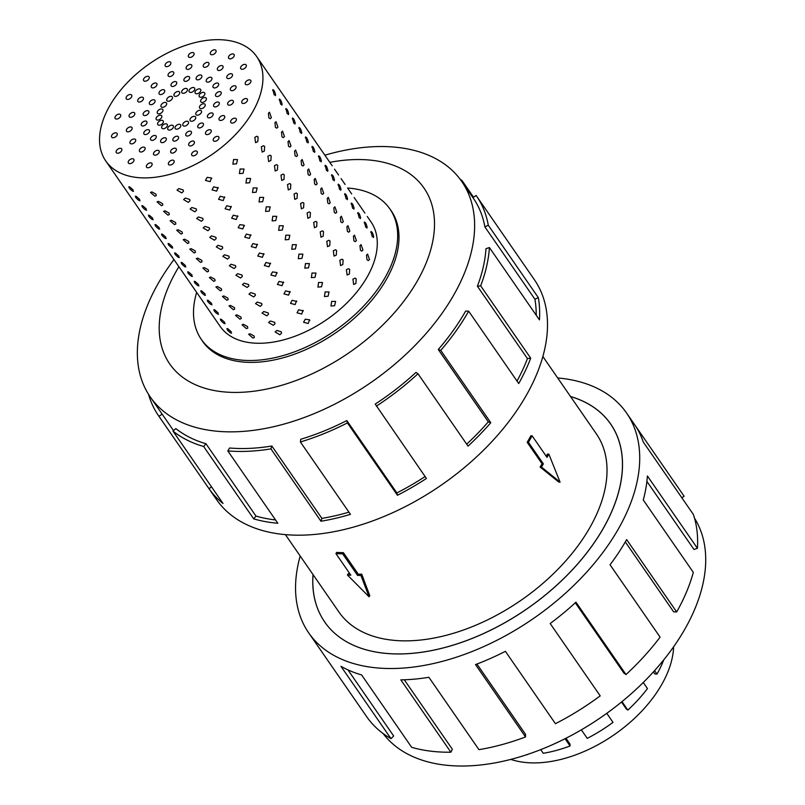 <?xml version="1.0" encoding="UTF-8"?>
<svg xmlns="http://www.w3.org/2000/svg" width="805" height="805" viewBox="0 0 805 805"><rect width="100%" height="100%" fill="white"/><g stroke="black" fill="none" stroke-linecap="round" stroke-linejoin="round"><path stroke-width="1.21" d="M570.493 396.483A173.92 104.419 145.3 0 1 610.683 424.024A173.92 104.419 145.3 0 1 603.669 527.708A173.92 104.419 145.3 0 1 459.504 643.104A173.92 104.419 145.3 0 1 324.596 621.873A173.86 104.388 -34.7 0 0 459.504 643.064A173.86 104.388 -34.7 0 0 603.619 527.698A173.86 104.388 -34.7 0 0 610.643 424.054A173.86 104.388 -34.7 0 0 570.534 396.543M560.069 482.135L558.851 482.094L540.105 467.041A156.532 93.974 -34.7 0 0 542.077 463.801L527.184 442.267A156.532 93.974 -34.7 0 0 529.066 439.027A156.532 93.974 -34.7 0 0 530.857 435.777L532.125 435.827L547.018 457.361L548.849 454.111L560.069 482.135L541.513 467.091L543.345 463.841L528.452 442.307L532.125 435.827M546.283 456.304A156.532 93.974 -34.7 0 0 547.44 454.06L548.849 454.111M285.383 534.601L338.895 611.981A156.532 93.974 -34.7 0 0 460.319 631.09A156.532 93.974 -34.7 0 0 590.065 527.225A156.532 93.974 -34.7 0 0 596.384 433.915L542.872 356.535M673.634 646.777A108.444 65.104 145.3 0 1 661.911 684.19A108.444 65.104 145.3 0 1 652.603 698.317A108.444 65.104 145.3 0 1 510.793 759.387M654.596 670.605L656.991 674.077A111.16 66.745 -34.7 0 0 663.753 659.859M694.484 518.138A189.376 113.696 145.3 0 1 685.196 628.544A189.376 113.696 145.3 0 1 530.435 753.44A189.376 113.696 145.3 0 1 383.069 733.496M557.684 377.958A193.24 116.021 145.3 0 1 626.582 413.035A193.24 116.021 145.3 0 1 618.783 528.231A193.24 116.021 145.3 0 1 458.598 656.457A193.24 116.021 145.3 0 1 308.697 632.861A193.24 116.021 145.3 0 1 300.195 556.014M308.697 632.861L316.556 644.221A193.24 116.021 -34.7 0 0 316.918 644.745L366.959 717.104A193.24 116.021 -34.7 0 0 390.989 738.658L340.948 666.298A193.24 116.021 -34.7 0 0 361.626 674.952L411.667 747.312A193.24 116.021 -34.7 0 0 450.87 752.212L400.83 679.853A193.24 116.021 -34.7 0 0 428.894 677.297L478.935 749.656A193.24 116.021 -34.7 0 0 525.544 736.947L475.503 664.588A193.24 116.021 -34.7 0 0 505.389 651.336L555.43 723.695A193.24 116.021 -34.7 0 0 600.208 695.872L550.167 623.513A193.24 116.021 -34.7 0 0 575.957 602.18L625.998 674.55A193.24 116.021 -34.7 0 0 660.09 637.137L610.049 564.778A193.24 116.021 -34.7 0 0 626.642 539.592L676.673 611.951L673.654 611.85L625.304 541.926M625.998 674.55L623.996 673.191L575.303 602.784M525.544 736.947L525.544 734.341L476.932 664.044M450.87 752.212L452.37 749.304L404.281 679.772M390.989 738.658L393.685 736.012L347.951 669.891M196.651 292.406A114.642 68.828 -34.7 0 0 201.3 339.358A114.642 68.828 -34.7 0 0 290.223 353.355A114.642 68.828 -34.7 0 0 385.253 277.292A114.642 68.828 -34.7 0 0 389.882 208.948A114.642 68.828 -34.7 0 0 347.589 188.028M366.496 255.165L367.563 254.068L369.485 259.472L368.368 260.579L367.01 259.774L366.496 255.165M359.956 245.706L361.022 244.609L362.944 250.013L361.827 251.12L360.469 250.315L359.956 245.706M353.415 236.247L354.482 235.151L356.404 240.564L355.287 241.661L353.928 240.856L353.415 236.247M346.885 226.789L347.941 225.702L349.863 231.105L348.746 232.202L347.388 231.397L346.885 226.789M340.344 217.34L341.411 216.243L343.322 221.647L342.206 222.744L340.847 221.939L340.344 217.34M333.803 207.881L334.87 206.784L336.782 212.188L335.665 213.285L334.317 212.48L333.803 207.881M327.263 198.422L328.329 197.326L330.241 202.729L329.124 203.836L327.776 203.031L327.263 198.422M320.722 188.964L321.789 187.867L323.701 193.281L322.584 194.377L321.235 193.572L320.722 188.964M314.181 179.505L315.248 178.418L317.16 183.822L316.043 184.919L314.695 184.114L314.181 179.505M307.641 170.046L308.707 168.959L310.619 174.363L309.502 175.46L308.154 174.655L307.641 170.046M301.1 160.597L302.167 159.501L304.079 164.904L302.962 166.001L301.613 165.196L301.1 160.597M294.56 151.139L295.626 150.042L297.538 155.446L296.431 156.552L295.073 155.747L294.56 151.139M288.019 141.68L289.086 140.583L291.007 145.987L289.891 147.094L288.532 146.289L288.019 141.68M281.478 132.221L282.545 131.124L284.467 136.538L283.35 137.635L281.992 136.83L281.478 132.221M274.938 122.763L276.004 121.676L277.926 127.079L276.809 128.176L275.451 127.371L274.938 122.763M268.397 113.314L269.464 112.217L271.386 117.621L270.269 118.717L268.91 117.912L268.397 113.314M370.723 232.323C371.568 230.975 372.564 232.404 373.711 236.63L372.242 236.68L370.994 231.438M364.192 222.864C365.027 221.516 366.023 222.955 367.171 227.181L365.701 227.221L364.454 221.989M357.651 213.406C358.487 212.057 359.483 213.496 360.63 217.722L359.161 217.763L357.913 212.53M351.111 203.957C351.956 202.598 352.942 204.037 354.089 208.264L352.62 208.314L351.372 203.071M344.57 194.498C345.415 193.14 346.402 194.579 347.549 198.805L346.08 198.855L344.832 193.613M338.03 185.039C338.875 183.681 339.861 185.12 341.008 189.346L339.539 189.396L338.291 184.154M331.489 175.581C332.334 174.232 333.33 175.661 334.467 179.897L332.998 179.938L331.751 174.705M324.948 166.122C325.794 164.773 326.79 166.212 327.927 170.439L326.458 170.479L325.21 165.246M318.408 156.673C319.253 155.315 320.249 156.754 321.386 160.98L319.917 161.03L318.669 155.788M311.867 147.214C312.712 145.856 313.709 147.295 314.846 151.521L313.376 151.571L312.129 146.329M305.326 137.756C306.172 136.397 307.168 137.836 308.315 142.062L306.836 142.113L305.588 136.87M298.786 128.297C299.631 126.949 300.627 128.377 301.774 132.614L300.305 132.654L299.058 127.411M292.245 118.838C293.09 117.49 294.087 118.929 295.234 123.155L293.765 123.195L292.517 117.963M285.715 109.389C286.55 108.031 287.546 109.47 288.693 113.696L287.224 113.747L285.976 108.504M279.174 99.931C280.009 98.572 281.005 100.011 282.152 104.237L280.683 104.288L279.436 99.045M272.633 90.472C273.469 89.114 274.465 90.552 275.612 94.779L274.143 94.829L272.895 89.586M364.906 213.084L358.205 203.383M358.366 203.625L360.71 206.996M332.203 165.8L256.704 56.602A91.76 55.092 -34.7 0 0 185.522 45.402A91.76 55.092 -34.7 0 0 109.47 106.28A91.76 55.092 -34.7 0 0 105.767 160.98A91.76 55.092 -34.7 0 0 176.939 172.19A91.76 55.092 -34.7 0 0 253.001 111.301A91.76 55.092 -34.7 0 0 256.704 56.602M325.673 156.341L328.007 159.712M319.132 146.892L321.467 150.253M312.592 137.434L314.926 140.805M306.051 127.975L308.385 131.346M299.51 118.516L301.845 121.887M292.97 109.057L295.304 112.428M286.429 99.599L288.764 102.97M279.888 90.15L282.233 93.521M273.348 80.691L275.692 84.062M266.807 71.232L269.152 74.603M230.753 333.039C227.312 330.362 226.316 328.923 227.775 328.732L231.236 331.771L230.753 333.039L231.649 333.129M226.909 328.601L227.775 328.732M224.213 323.58C220.771 320.903 219.775 319.464 221.234 319.273L224.696 322.312L224.213 323.58L225.108 323.68M220.369 319.152L221.234 319.273M217.672 314.131C214.231 311.444 213.234 310.016 214.694 309.814L218.155 312.853L217.672 314.131L218.568 314.222M213.828 309.694L214.694 309.814M211.131 304.672C207.69 301.996 206.704 300.557 208.153 300.356L211.614 303.404L211.131 304.672L212.027 304.763M207.288 300.235L208.153 300.356M204.591 295.214C201.149 292.537 200.163 291.098 201.612 290.907L205.074 293.946L204.591 295.214L205.486 295.304M200.757 290.776L201.612 290.907M198.05 285.755C194.609 283.078 193.623 281.639 195.072 281.448L198.533 284.487L198.05 285.755L198.946 285.845M194.216 281.317L195.072 281.448M191.52 276.296C188.068 273.62 187.082 272.181 188.531 271.989L191.993 275.028L191.52 276.296L192.405 276.397M187.676 271.859L188.531 271.989M184.979 266.837C181.538 264.161 180.541 262.732 181.99 262.531L185.452 265.57L184.979 266.837L185.864 266.938M181.135 262.41L181.99 262.531M178.438 257.389C174.997 254.712 174.001 253.273 175.45 253.072L178.911 256.121L178.438 257.389L179.324 257.479M174.594 252.951L175.45 253.072M171.898 247.93C168.456 245.253 167.46 243.814 168.919 243.613L172.371 246.662L171.898 247.93L172.783 248.02M168.054 243.492L168.919 243.613M165.357 238.471C161.916 235.795 160.919 234.356 162.379 234.164L165.84 237.203L165.357 238.471L166.253 238.562M161.513 234.034L162.379 234.164M158.816 229.012C155.375 226.336 154.379 224.897 155.838 224.706L159.299 227.745L158.816 229.012L159.712 229.113M154.973 224.575L155.838 224.706M152.276 219.554C148.834 216.877 147.838 215.438 149.297 215.247L152.759 218.286L152.276 219.554L153.171 219.654M148.432 215.126L149.297 215.247M145.735 210.105C142.294 207.418 141.298 205.989 142.757 205.788L146.218 208.837L145.735 210.105L146.631 210.196M141.891 205.667L142.757 205.788M139.195 200.646C135.753 197.97 134.757 196.531 136.216 196.329L139.678 199.378L139.195 200.646L140.09 200.737M135.351 196.209L136.216 196.329M132.654 191.188C129.213 188.511 128.216 187.072 129.675 186.881L133.137 189.92L132.654 191.188L133.55 191.278M128.81 186.75L129.675 186.881M252.941 338.06L248.614 334.276L249.963 333.753L254.038 335.957L254.32 337.496L252.941 338.06M246.4 328.611L242.074 324.818L243.422 324.294L247.497 326.498L247.779 328.048L246.4 328.611M239.86 319.152L235.533 315.359L236.881 314.836L240.957 317.039L241.238 318.589L239.86 319.152M233.319 309.694L228.992 305.9L230.341 305.387L234.416 307.58L234.698 309.13L233.319 309.694M226.779 300.235L222.452 296.451L223.8 295.928L227.885 298.122L228.157 299.671L226.779 300.235M220.248 290.776L215.911 286.993L217.259 286.469L221.345 288.673L221.617 290.213L220.248 290.776M213.707 281.327L209.37 277.534L210.719 277.011L214.804 279.214L215.076 280.764L213.707 281.327M207.167 271.869L202.83 268.075L204.178 267.552L208.264 269.755L208.535 271.305L207.167 271.869M200.626 262.41L196.289 258.616L197.648 258.103L201.723 260.297L201.995 261.846L200.626 262.41M194.086 252.951L189.749 249.158L191.107 248.644L195.182 250.838L195.454 252.388L194.086 252.951M187.545 243.492L183.218 239.709L184.566 239.186L188.642 241.389L188.913 242.929L187.545 243.492M181.004 234.034L176.677 230.25L178.026 229.727L182.101 231.931L182.383 233.48L181.004 234.034M174.464 224.585L170.137 220.791L171.485 220.268L175.56 222.472L175.842 224.021L174.464 224.585M167.923 215.126L163.596 211.333L164.945 210.809L169.02 213.013L169.302 214.563L167.923 215.126M161.382 205.667L157.056 201.874L158.404 201.361L162.479 203.554L162.761 205.104L161.382 205.667M154.842 196.209L150.515 192.425L151.863 191.902L155.939 194.106L156.22 195.645L154.842 196.209M279.848 334.759L275.139 331.972L276.86 330.442L281.247 331.801L281.579 333.169L279.848 334.759M273.308 325.3L268.598 322.523L270.319 320.994L274.706 322.342L275.038 323.711L273.308 325.3M266.767 315.842L262.058 313.065L263.788 311.535L268.166 312.883L268.498 314.252L266.767 315.842M260.226 306.383L255.517 303.606L257.248 302.076L261.625 303.425L261.957 304.803L260.226 306.383M253.686 296.934L248.976 294.147L250.707 292.618L255.084 293.976L255.416 295.344L253.686 296.934M247.145 287.476L242.436 284.688L244.167 283.159L248.544 284.517L248.886 285.886L247.145 287.476M240.604 278.017L235.895 275.24L237.626 273.7L242.013 275.058L242.345 276.427L240.604 278.017M234.064 268.558L229.355 265.781L231.085 264.251L235.473 265.6L235.805 266.968L234.064 268.558M227.523 259.099L222.824 256.322L224.545 254.793L228.932 256.141L229.264 257.519L227.523 259.099M220.983 249.641L216.283 246.863L218.004 245.334L222.391 246.692L222.723 248.061L220.983 249.641M214.442 240.192L209.743 237.405L211.463 235.875L215.851 237.234L216.183 238.602L214.442 240.192M207.911 230.733L203.202 227.956L204.923 226.416L209.31 227.775L209.642 229.143L207.911 230.733M201.371 221.274L196.662 218.497L198.382 216.968L202.769 218.316L203.102 219.685L201.371 221.274M194.83 211.816L190.121 209.038L191.842 207.509L196.229 208.857L196.561 210.226L194.83 211.816M188.29 202.357L183.58 199.58L185.301 198.05L189.688 199.409L190.02 200.777L188.29 202.357M181.749 192.908L177.04 190.121L178.77 188.591L183.148 189.95L183.48 191.318L181.749 192.908M309.573 319.806L308.214 323.519L303.576 322.262L305.236 319.203L309.573 319.806L309.855 320.4M303.032 310.358L301.674 314.061L297.035 312.803L298.695 309.754L303.314 310.941M296.492 300.899L295.133 304.602L290.494 303.354L292.155 300.295L296.773 301.483M289.951 291.44L288.593 295.143L283.954 293.895L285.614 290.836L290.233 292.024M283.41 281.981L282.052 285.695L277.413 284.437L279.073 281.378L283.692 282.565M276.88 272.523L275.511 276.236L270.872 274.978L272.533 271.919L276.88 272.523L277.151 273.116M270.339 263.074L268.981 266.777L264.332 265.519L265.992 262.47L270.621 263.658M263.799 253.615L262.44 257.318L257.791 256.06L259.452 253.012L264.08 254.199M257.258 244.156L255.899 247.86L251.251 246.612L252.911 243.553L257.54 244.74M250.717 234.698L249.359 238.411L244.72 237.153L246.37 234.094L250.999 235.281M244.177 225.239L242.818 228.952L238.179 227.694L239.84 224.635L244.177 225.239L244.458 225.833M237.636 215.79L236.278 219.493L231.639 218.236L233.299 215.187L237.918 216.374M231.095 206.332L229.737 210.035L225.098 208.777L226.758 205.728L231.377 206.915M224.555 196.873L223.196 200.576L218.558 199.328L220.218 196.269L224.837 197.456M218.014 187.414L216.656 191.127L212.017 189.869L213.677 186.81L218.296 187.998M211.474 177.955L210.115 181.668L205.476 180.411L207.137 177.352L211.474 177.955L211.755 178.549M334.628 305.699L330.976 306.011L331.65 301.392L335.605 301.432L334.628 305.699M328.088 296.25L324.435 296.552L325.109 291.933L329.064 291.974L328.088 296.25M321.547 286.791L317.895 287.093L318.569 282.475L322.523 282.515L321.547 286.791M315.017 277.333L311.354 277.634L312.028 273.026L315.983 273.066L315.017 277.333M308.476 267.874L304.813 268.176L305.487 263.567L309.442 263.607L308.476 267.874M301.935 258.415L298.283 258.727L298.947 254.108L302.901 254.149L301.935 258.415M295.395 248.966L291.742 249.268L292.416 244.65L296.361 244.69L295.395 248.966M288.854 239.508L285.201 239.81L285.876 235.191L289.83 235.231L288.854 239.508M282.314 230.049L278.661 230.351L279.335 225.742L283.29 225.782L282.314 230.049M275.773 220.59L272.12 220.892L272.794 216.283L276.749 216.324L275.773 220.59M269.232 211.131L265.58 211.443L266.254 206.825L270.208 206.865L269.232 211.131M262.692 201.683L259.039 201.985L259.713 197.366L263.668 197.406L262.692 201.683M256.151 192.224L252.498 192.526L253.173 187.907L257.127 187.947L256.151 192.224M249.61 182.765L245.958 183.067L246.632 178.448L250.586 178.499L249.61 182.765M243.07 173.306L239.417 173.608L240.091 169L244.046 169.04L243.07 173.306M236.539 163.848L232.876 164.16L233.551 159.541L237.505 159.581L236.539 163.848M355.911 283.461L353.667 284.497L352.932 279.154L355.116 278.107L356.192 278.882L355.911 283.461M349.37 274.002L347.126 275.038L346.392 269.695L348.575 268.649L349.662 269.423L349.37 274.002M342.829 264.543L340.585 265.58L339.851 260.236L342.034 259.19L343.121 259.965L342.829 264.543M336.289 255.094L334.045 256.121L333.31 250.778L335.494 249.731L336.581 250.516L336.289 255.094M329.748 245.636L327.504 246.662L326.77 241.319L328.953 240.272L330.04 241.057L329.748 245.636M323.208 236.177L320.964 237.213L320.229 231.87L322.413 230.824L323.499 231.599L323.208 236.177M316.667 226.718L314.423 227.755L313.688 222.411L315.872 221.365L316.959 222.14L316.667 226.718M310.126 217.259L307.892 218.296L307.148 212.953L309.331 211.906L310.418 212.681L310.126 217.259M303.586 207.811L301.352 208.837L300.607 203.494L302.791 202.447L303.877 203.232L303.586 207.811M297.055 198.352L294.811 199.378L294.067 194.035L296.25 192.989L297.337 193.774L297.055 198.352M290.514 188.893L288.271 189.93L287.526 184.576L289.72 183.53L290.796 184.315L290.514 188.893M283.974 179.435L281.73 180.471L280.985 175.128L283.179 174.081L284.256 174.856L283.974 179.435M277.433 169.976L275.189 171.012L274.455 165.669L276.638 164.623L277.715 165.397L277.433 169.976M270.893 160.517L268.649 161.553L267.914 156.21L270.098 155.164L271.184 155.939L270.893 160.517M264.352 151.068L262.108 152.095L261.373 146.752L263.557 145.705L264.644 146.49L264.352 151.068M275.612 94.779L275.31 95.684M288.693 113.696L288.391 114.592M301.774 132.614L301.462 133.509M314.846 151.521L314.544 152.427M327.927 170.439L327.625 171.334M341.008 189.346L340.706 190.252M354.089 208.264L353.787 209.159M367.171 227.181L366.869 228.077M216.153 320.591L220.117 326.347A91.76 55.092 -34.7 0 0 291.299 337.547A91.76 55.092 -34.7 0 0 367.352 276.668A91.76 55.092 -34.7 0 0 371.055 221.969L367.241 216.454M373.711 236.63L373.409 237.535M360.63 217.722L360.328 218.618M347.549 198.805L347.247 199.71M334.467 179.897L334.166 180.793M321.386 160.98L321.084 161.875M308.315 142.062L308.003 142.968M295.234 123.155L294.922 124.051M282.152 104.237L281.851 105.133M257.811 141.61L255.567 142.646L254.833 137.293L257.016 136.246L258.103 137.031L257.811 141.61M146.701 165.216A3.28 1.972 145.3 0 1 149.418 163.043A3.28 1.972 145.3 0 1 151.954 163.445A3.28 1.972 145.3 0 1 151.823 165.397A3.28 1.972 145.3 0 1 149.106 167.571A3.28 1.972 145.3 0 1 146.57 167.168A3.28 1.972 145.3 0 1 146.701 165.216M168.386 163.355A3.28 1.972 145.3 0 1 170.912 160.537A3.28 1.972 145.3 0 1 173.971 160.738A3.28 1.972 145.3 0 1 174.162 161.835A3.28 1.972 145.3 0 1 171.626 164.653A3.28 1.972 145.3 0 1 168.577 164.462A3.28 1.972 145.3 0 1 168.386 163.355M191.62 154.922A3.28 1.972 145.3 0 1 193.633 151.612A3.28 1.972 145.3 0 1 197.175 151.541A3.28 1.972 145.3 0 1 197.346 151.883A3.28 1.972 145.3 0 1 195.333 155.194A3.28 1.972 145.3 0 1 191.791 155.264A3.28 1.972 145.3 0 1 191.62 154.922M213.607 140.915A3.28 1.972 145.3 0 1 213.406 140.694A3.28 1.972 145.3 0 1 214.774 137.353A3.28 1.972 145.3 0 1 218.588 136.739A3.28 1.972 145.3 0 1 218.789 136.961A3.28 1.972 145.3 0 1 217.42 140.291A3.28 1.972 145.3 0 1 213.607 140.915M231.689 123.044A3.28 1.972 145.3 0 1 230.814 122.491A3.28 1.972 145.3 0 1 231.749 119.522A3.28 1.972 145.3 0 1 235.322 118.214A3.28 1.972 145.3 0 1 236.197 118.768A3.28 1.972 145.3 0 1 235.261 121.726A3.28 1.972 145.3 0 1 231.689 123.044M243.684 103.453A3.28 1.972 145.3 0 1 241.913 102.869A3.28 1.972 145.3 0 1 242.476 100.303A3.28 1.972 145.3 0 1 245.535 98.562A3.28 1.972 145.3 0 1 247.306 99.136A3.28 1.972 145.3 0 1 246.743 101.702A3.28 1.972 145.3 0 1 243.684 103.453M248.141 84.495A3.28 1.972 145.3 0 1 245.374 84.183A3.28 1.972 145.3 0 1 248 80.138A3.28 1.972 145.3 0 1 250.768 80.45A3.28 1.972 145.3 0 1 248.141 84.495M244.539 68.475A3.28 1.972 145.3 0 1 240.776 68.687A3.28 1.972 145.3 0 1 242.406 65.165A3.28 1.972 145.3 0 1 246.159 64.964A3.28 1.972 145.3 0 1 244.539 68.475M233.289 57.326A3.28 1.972 145.3 0 1 228.66 58.262A3.28 1.972 145.3 0 1 229.425 55.465A3.28 1.972 145.3 0 1 234.054 54.529A3.28 1.972 145.3 0 1 233.289 57.326M215.77 52.375A3.28 1.972 145.3 0 1 213.053 54.549A3.28 1.972 145.3 0 1 210.507 54.146A3.28 1.972 145.3 0 1 210.638 52.194A3.28 1.972 145.3 0 1 213.355 50.021A3.28 1.972 145.3 0 1 215.901 50.423A3.28 1.972 145.3 0 1 215.77 52.375M194.086 54.227A3.28 1.972 145.3 0 1 191.55 57.044A3.28 1.972 145.3 0 1 188.501 56.853A3.28 1.972 145.3 0 1 188.31 55.746A3.28 1.972 145.3 0 1 190.835 52.929A3.28 1.972 145.3 0 1 193.894 53.12A3.28 1.972 145.3 0 1 194.086 54.227M170.841 62.669A3.28 1.972 145.3 0 1 168.839 65.98A3.28 1.972 145.3 0 1 165.287 66.05A3.28 1.972 145.3 0 1 165.126 65.698A3.28 1.972 145.3 0 1 167.128 62.398A3.28 1.972 145.3 0 1 170.68 62.317A3.28 1.972 145.3 0 1 170.841 62.669M148.855 76.666A3.28 1.972 145.3 0 1 149.066 76.898A3.28 1.972 145.3 0 1 147.697 80.228A3.28 1.972 145.3 0 1 143.884 80.852A3.28 1.972 145.3 0 1 143.672 80.621A3.28 1.972 145.3 0 1 145.041 77.29A3.28 1.972 145.3 0 1 148.855 76.666M130.782 94.547A3.28 1.972 145.3 0 1 131.658 95.091A3.28 1.972 145.3 0 1 130.712 98.059A3.28 1.972 145.3 0 1 127.14 99.367A3.28 1.972 145.3 0 1 126.264 98.824A3.28 1.972 145.3 0 1 127.2 95.855A3.28 1.972 145.3 0 1 130.782 94.547M118.788 114.139A3.28 1.972 145.3 0 1 120.549 114.723A3.28 1.972 145.3 0 1 119.995 117.289A3.28 1.972 145.3 0 1 116.926 119.029A3.28 1.972 145.3 0 1 115.165 118.446A3.28 1.972 145.3 0 1 115.719 115.88A3.28 1.972 145.3 0 1 118.788 114.139M114.32 133.087A3.28 1.972 145.3 0 1 117.087 133.409A3.28 1.972 145.3 0 1 114.471 137.454A3.28 1.972 145.3 0 1 111.704 137.132A3.28 1.972 145.3 0 1 114.32 133.087M117.933 149.106A3.28 1.972 145.3 0 1 121.696 148.895A3.28 1.972 145.3 0 1 120.066 152.417A3.28 1.972 145.3 0 1 116.302 152.628A3.28 1.972 145.3 0 1 117.933 149.106M129.172 160.265A3.28 1.972 145.3 0 1 133.801 159.33A3.28 1.972 145.3 0 1 133.036 162.117A3.28 1.972 145.3 0 1 128.408 163.053A3.28 1.972 145.3 0 1 129.172 160.265M153.805 152.658A3.28 1.972 145.3 0 1 156.522 150.485A3.28 1.972 145.3 0 1 159.058 150.887A3.28 1.972 145.3 0 1 158.927 152.839A3.28 1.972 145.3 0 1 156.21 155.013A3.28 1.972 145.3 0 1 153.675 154.61A3.28 1.972 145.3 0 1 153.805 152.658M170.6 151.4A3.28 1.972 145.3 0 1 173.125 148.583A3.28 1.972 145.3 0 1 176.184 148.774A3.28 1.972 145.3 0 1 176.376 149.881A3.28 1.972 145.3 0 1 173.84 152.698A3.28 1.972 145.3 0 1 170.791 152.507A3.28 1.972 145.3 0 1 170.6 151.4M188.682 145.011A3.28 1.972 145.3 0 1 190.684 141.7A3.28 1.972 145.3 0 1 194.236 141.63A3.28 1.972 145.3 0 1 194.397 141.972A3.28 1.972 145.3 0 1 192.395 145.282A3.28 1.972 145.3 0 1 188.843 145.353A3.28 1.972 145.3 0 1 188.682 145.011M205.859 134.244A3.28 1.972 145.3 0 1 205.657 134.012A3.28 1.972 145.3 0 1 207.026 130.682A3.28 1.972 145.3 0 1 210.84 130.058A3.28 1.972 145.3 0 1 211.041 130.289A3.28 1.972 145.3 0 1 209.672 133.62A3.28 1.972 145.3 0 1 205.859 134.244M220.067 120.408A3.28 1.972 145.3 0 1 219.191 119.865A3.28 1.972 145.3 0 1 220.137 116.896A3.28 1.972 145.3 0 1 223.71 115.588A3.28 1.972 145.3 0 1 224.585 116.131A3.28 1.972 145.3 0 1 223.649 119.1A3.28 1.972 145.3 0 1 220.067 120.408M229.596 105.183A3.28 1.972 145.3 0 1 227.835 104.6A3.28 1.972 145.3 0 1 228.389 102.034A3.28 1.972 145.3 0 1 231.458 100.293A3.28 1.972 145.3 0 1 233.219 100.867A3.28 1.972 145.3 0 1 232.665 103.432A3.28 1.972 145.3 0 1 229.596 105.183M233.289 90.381A3.28 1.972 145.3 0 1 230.522 90.059A3.28 1.972 145.3 0 1 233.148 86.014A3.28 1.972 145.3 0 1 235.915 86.336A3.28 1.972 145.3 0 1 233.289 90.381M230.703 77.803A3.28 1.972 145.3 0 1 226.94 78.015A3.28 1.972 145.3 0 1 228.57 74.493A3.28 1.972 145.3 0 1 232.333 74.291A3.28 1.972 145.3 0 1 230.703 77.803M222.15 68.968A3.28 1.972 145.3 0 1 217.521 69.904A3.28 1.972 145.3 0 1 218.286 67.107A3.28 1.972 145.3 0 1 222.915 66.171A3.28 1.972 145.3 0 1 222.15 68.968M208.666 64.933A3.28 1.972 145.3 0 1 205.949 67.107A3.28 1.972 145.3 0 1 203.403 66.704A3.28 1.972 145.3 0 1 203.534 64.752A3.28 1.972 145.3 0 1 206.251 62.579A3.28 1.972 145.3 0 1 208.797 62.981A3.28 1.972 145.3 0 1 208.666 64.933M191.872 66.181A3.28 1.972 145.3 0 1 189.336 69.009A3.28 1.972 145.3 0 1 186.287 68.807A3.28 1.972 145.3 0 1 186.096 67.701A3.28 1.972 145.3 0 1 188.622 64.883A3.28 1.972 145.3 0 1 191.681 65.084A3.28 1.972 145.3 0 1 191.872 66.181M173.789 72.581A3.28 1.972 145.3 0 1 171.777 75.891A3.28 1.972 145.3 0 1 168.235 75.962A3.28 1.972 145.3 0 1 168.064 75.61A3.28 1.972 145.3 0 1 170.076 72.309A3.28 1.972 145.3 0 1 173.618 72.229A3.28 1.972 145.3 0 1 173.789 72.581M156.603 83.338A3.28 1.972 145.3 0 1 156.814 83.569A3.28 1.972 145.3 0 1 155.446 86.9A3.28 1.972 145.3 0 1 151.622 87.524A3.28 1.972 145.3 0 1 151.421 87.302A3.28 1.972 145.3 0 1 152.789 83.962A3.28 1.972 145.3 0 1 156.603 83.338M142.394 97.174A3.28 1.972 145.3 0 1 143.27 97.727A3.28 1.972 145.3 0 1 142.334 100.695A3.28 1.972 145.3 0 1 138.762 102.004A3.28 1.972 145.3 0 1 137.876 101.45A3.28 1.972 145.3 0 1 138.822 98.482A3.28 1.972 145.3 0 1 142.394 97.174M132.865 112.408A3.28 1.972 145.3 0 1 134.636 112.992A3.28 1.972 145.3 0 1 134.073 115.558A3.28 1.972 145.3 0 1 131.014 117.299A3.28 1.972 145.3 0 1 129.243 116.715A3.28 1.972 145.3 0 1 129.806 114.149A3.28 1.972 145.3 0 1 132.865 112.408M129.172 127.21A3.28 1.972 145.3 0 1 131.95 127.522A3.28 1.972 145.3 0 1 129.323 131.567A3.28 1.972 145.3 0 1 126.556 131.255A3.28 1.972 145.3 0 1 129.172 127.21M131.758 139.778A3.28 1.972 145.3 0 1 135.522 139.577A3.28 1.972 145.3 0 1 133.892 143.089A3.28 1.972 145.3 0 1 130.138 143.3A3.28 1.972 145.3 0 1 131.758 139.778M140.312 148.623A3.28 1.972 145.3 0 1 144.94 147.687A3.28 1.972 145.3 0 1 144.176 150.475A3.28 1.972 145.3 0 1 139.547 151.41A3.28 1.972 145.3 0 1 140.312 148.623M160.909 140.1A3.28 1.972 145.3 0 1 163.626 137.927A3.28 1.972 145.3 0 1 166.162 138.329A3.28 1.972 145.3 0 1 166.031 140.281A3.28 1.972 145.3 0 1 163.314 142.455A3.28 1.972 145.3 0 1 160.779 142.052A3.28 1.972 145.3 0 1 160.909 140.1M172.813 139.446A3.28 1.972 145.3 0 1 175.339 136.629A3.28 1.972 145.3 0 1 178.398 136.82A3.28 1.972 145.3 0 1 178.589 137.927A3.28 1.972 145.3 0 1 176.054 140.744A3.28 1.972 145.3 0 1 173.005 140.553A3.28 1.972 145.3 0 1 172.813 139.446M185.734 135.089A3.28 1.972 145.3 0 1 187.746 131.789A3.28 1.972 145.3 0 1 191.288 131.708A3.28 1.972 145.3 0 1 191.459 132.06A3.28 1.972 145.3 0 1 189.447 135.371A3.28 1.972 145.3 0 1 185.895 135.441A3.28 1.972 145.3 0 1 185.734 135.089M198.111 127.572A3.28 1.972 145.3 0 1 197.909 127.341A3.28 1.972 145.3 0 1 199.278 124.01A3.28 1.972 145.3 0 1 203.091 123.386A3.28 1.972 145.3 0 1 203.293 123.618A3.28 1.972 145.3 0 1 201.924 126.949A3.28 1.972 145.3 0 1 198.111 127.572M208.455 117.782A3.28 1.972 145.3 0 1 207.579 117.228A3.28 1.972 145.3 0 1 208.515 114.27A3.28 1.972 145.3 0 1 212.097 112.952A3.28 1.972 145.3 0 1 212.973 113.505A3.28 1.972 145.3 0 1 212.027 116.473A3.28 1.972 145.3 0 1 208.455 117.782M215.509 106.914A3.28 1.972 145.3 0 1 213.748 106.33A3.28 1.972 145.3 0 1 214.311 103.765A3.28 1.972 145.3 0 1 217.37 102.024A3.28 1.972 145.3 0 1 219.141 102.597A3.28 1.972 145.3 0 1 218.578 105.163A3.28 1.972 145.3 0 1 215.509 106.914M218.437 96.268A3.28 1.972 145.3 0 1 215.67 95.946A3.28 1.972 145.3 0 1 218.296 91.901A3.28 1.972 145.3 0 1 221.063 92.223A3.28 1.972 145.3 0 1 218.437 96.268M216.877 87.131A3.28 1.972 145.3 0 1 213.114 87.343A3.28 1.972 145.3 0 1 214.744 83.821A3.28 1.972 145.3 0 1 218.507 83.609A3.28 1.972 145.3 0 1 216.877 87.131M211.011 80.611A3.28 1.972 145.3 0 1 206.382 81.547A3.28 1.972 145.3 0 1 207.147 78.759A3.28 1.972 145.3 0 1 211.775 77.823A3.28 1.972 145.3 0 1 211.011 80.611M201.562 77.491A3.28 1.972 145.3 0 1 198.845 79.665A3.28 1.972 145.3 0 1 196.299 79.262A3.28 1.972 145.3 0 1 196.43 77.31A3.28 1.972 145.3 0 1 199.147 75.137A3.28 1.972 145.3 0 1 201.693 75.539A3.28 1.972 145.3 0 1 201.562 77.491M189.658 78.145A3.28 1.972 145.3 0 1 187.122 80.963A3.28 1.972 145.3 0 1 184.073 80.762A3.28 1.972 145.3 0 1 183.882 79.665A3.28 1.972 145.3 0 1 186.408 76.847A3.28 1.972 145.3 0 1 189.467 77.039A3.28 1.972 145.3 0 1 189.658 78.145M176.728 82.492A3.28 1.972 145.3 0 1 174.725 85.803A3.28 1.972 145.3 0 1 171.173 85.873A3.28 1.972 145.3 0 1 171.012 85.531A3.28 1.972 145.3 0 1 173.015 82.221A3.28 1.972 145.3 0 1 176.567 82.15A3.28 1.972 145.3 0 1 176.728 82.492M164.351 90.019A3.28 1.972 145.3 0 1 164.562 90.241A3.28 1.972 145.3 0 1 163.194 93.581A3.28 1.972 145.3 0 1 159.37 94.195A3.28 1.972 145.3 0 1 159.169 93.974A3.28 1.972 145.3 0 1 160.537 90.643A3.28 1.972 145.3 0 1 164.351 90.019M154.017 99.8A3.28 1.972 145.3 0 1 154.892 100.353A3.28 1.972 145.3 0 1 153.946 103.322A3.28 1.972 145.3 0 1 150.374 104.63A3.28 1.972 145.3 0 1 149.499 104.087A3.28 1.972 145.3 0 1 150.434 101.118A3.28 1.972 145.3 0 1 154.017 99.8M146.953 110.677A3.28 1.972 145.3 0 1 148.724 111.261A3.28 1.972 145.3 0 1 148.16 113.827A3.28 1.972 145.3 0 1 145.091 115.568A3.28 1.972 145.3 0 1 143.33 114.984A3.28 1.972 145.3 0 1 143.894 112.418A3.28 1.972 145.3 0 1 146.953 110.677M144.025 121.324A3.28 1.972 145.3 0 1 146.802 121.636A3.28 1.972 145.3 0 1 144.176 125.681A3.28 1.972 145.3 0 1 141.408 125.369A3.28 1.972 145.3 0 1 144.025 121.324M145.594 130.46A3.28 1.972 145.3 0 1 149.358 130.249A3.28 1.972 145.3 0 1 147.728 133.761A3.28 1.972 145.3 0 1 143.964 133.972A3.28 1.972 145.3 0 1 145.594 130.46M151.451 136.981A3.28 1.972 145.3 0 1 156.079 136.045A3.28 1.972 145.3 0 1 155.315 138.832A3.28 1.972 145.3 0 1 150.686 139.768A3.28 1.972 145.3 0 1 151.451 136.981M168.014 127.542A3.28 1.972 145.3 0 1 170.73 125.369A3.28 1.972 145.3 0 1 173.266 125.771A3.28 1.972 145.3 0 1 173.135 127.723A3.28 1.972 145.3 0 1 170.419 129.897A3.28 1.972 145.3 0 1 167.883 129.494A3.28 1.972 145.3 0 1 168.014 127.542M175.027 127.492A3.28 1.972 145.3 0 1 177.553 124.674A3.28 1.972 145.3 0 1 180.612 124.866A3.28 1.972 145.3 0 1 180.803 125.972A3.28 1.972 145.3 0 1 178.267 128.79A3.28 1.972 145.3 0 1 175.218 128.589A3.28 1.972 145.3 0 1 175.027 127.492M182.785 125.178A3.28 1.972 145.3 0 1 184.798 121.877A3.28 1.972 145.3 0 1 188.35 121.797A3.28 1.972 145.3 0 1 188.511 122.149A3.28 1.972 145.3 0 1 186.498 125.459A3.28 1.972 145.3 0 1 182.956 125.53A3.28 1.972 145.3 0 1 182.785 125.178M190.362 120.901A3.28 1.972 145.3 0 1 190.161 120.67A3.28 1.972 145.3 0 1 191.53 117.339A3.28 1.972 145.3 0 1 195.343 116.715A3.28 1.972 145.3 0 1 195.555 116.936A3.28 1.972 145.3 0 1 194.176 120.277A3.28 1.972 145.3 0 1 190.362 120.901M196.843 115.155A3.28 1.972 145.3 0 1 195.967 114.602A3.28 1.972 145.3 0 1 196.903 111.633A3.28 1.972 145.3 0 1 200.475 110.325A3.28 1.972 145.3 0 1 201.351 110.879A3.28 1.972 145.3 0 1 200.415 113.837A3.28 1.972 145.3 0 1 196.843 115.155M201.431 108.645A3.28 1.972 145.3 0 1 199.66 108.061A3.28 1.972 145.3 0 1 200.224 105.495A3.28 1.972 145.3 0 1 203.293 103.754A3.28 1.972 145.3 0 1 205.054 104.328A3.28 1.972 145.3 0 1 204.49 106.894A3.28 1.972 145.3 0 1 201.431 108.645M203.585 102.144A3.28 1.972 145.3 0 1 200.817 101.833A3.28 1.972 145.3 0 1 203.444 97.787A3.28 1.972 145.3 0 1 206.211 98.099A3.28 1.972 145.3 0 1 203.585 102.144M203.041 96.459A3.28 1.972 145.3 0 1 199.288 96.67A3.28 1.972 145.3 0 1 200.908 93.149A3.28 1.972 145.3 0 1 204.671 92.937A3.28 1.972 145.3 0 1 203.041 96.459M199.871 92.253A3.28 1.972 145.3 0 1 195.243 93.189A3.28 1.972 145.3 0 1 196.007 90.402A3.28 1.972 145.3 0 1 200.636 89.466A3.28 1.972 145.3 0 1 199.871 92.253M194.458 90.049A3.28 1.972 145.3 0 1 191.741 92.223A3.28 1.972 145.3 0 1 189.195 91.82A3.28 1.972 145.3 0 1 189.326 89.868A3.28 1.972 145.3 0 1 192.043 87.695A3.28 1.972 145.3 0 1 194.589 88.097A3.28 1.972 145.3 0 1 194.458 90.049M187.444 90.1A3.28 1.972 145.3 0 1 184.909 92.917A3.28 1.972 145.3 0 1 181.86 92.726A3.28 1.972 145.3 0 1 181.668 91.619A3.28 1.972 145.3 0 1 184.194 88.802A3.28 1.972 145.3 0 1 187.253 88.993A3.28 1.972 145.3 0 1 187.444 90.1M179.676 92.404A3.28 1.972 145.3 0 1 177.674 95.715A3.28 1.972 145.3 0 1 174.121 95.785A3.28 1.972 145.3 0 1 173.961 95.443A3.28 1.972 145.3 0 1 175.963 92.132A3.28 1.972 145.3 0 1 179.515 92.062A3.28 1.972 145.3 0 1 179.676 92.404M172.099 96.691A3.28 1.972 145.3 0 1 172.31 96.922A3.28 1.972 145.3 0 1 170.932 100.253A3.28 1.972 145.3 0 1 167.118 100.877A3.28 1.972 145.3 0 1 166.917 100.645A3.28 1.972 145.3 0 1 168.285 97.314A3.28 1.972 145.3 0 1 172.099 96.691M165.629 102.436A3.28 1.972 145.3 0 1 166.504 102.98A3.28 1.972 145.3 0 1 165.568 105.948A3.28 1.972 145.3 0 1 161.986 107.266A3.28 1.972 145.3 0 1 161.111 106.713A3.28 1.972 145.3 0 1 162.057 103.744A3.28 1.972 145.3 0 1 165.629 102.436M161.04 108.947A3.28 1.972 145.3 0 1 162.801 109.53A3.28 1.972 145.3 0 1 162.238 112.096A3.28 1.972 145.3 0 1 159.179 113.837A3.28 1.972 145.3 0 1 157.408 113.253A3.28 1.972 145.3 0 1 157.971 110.688A3.28 1.972 145.3 0 1 161.04 108.947M158.877 115.437A3.28 1.972 145.3 0 1 161.654 115.759A3.28 1.972 145.3 0 1 159.028 119.804A3.28 1.972 145.3 0 1 156.261 119.482A3.28 1.972 145.3 0 1 158.877 115.437M159.42 121.132A3.28 1.972 145.3 0 1 163.184 120.921A3.28 1.972 145.3 0 1 161.553 124.433A3.28 1.972 145.3 0 1 157.79 124.644A3.28 1.972 145.3 0 1 159.42 121.132M162.59 125.328A3.28 1.972 145.3 0 1 167.219 124.393A3.28 1.972 145.3 0 1 166.454 127.19A3.28 1.972 145.3 0 1 161.825 128.126A3.28 1.972 145.3 0 1 162.59 125.328M173.95 259.572A189.376 113.696 -34.7 0 0 157.871 284.014A189.376 113.696 -34.7 0 0 150.223 396.905A189.376 113.696 -34.7 0 0 297.125 420.029A189.376 113.696 -34.7 0 0 454.111 294.378A189.376 113.696 -34.7 0 0 461.748 181.477A189.376 113.696 -34.7 0 0 324.878 155.194M178.891 266.737A154.59 92.817 -34.7 0 0 175.943 271.758A154.59 92.817 -34.7 0 0 231.015 392.357A154.59 92.817 -34.7 0 0 417.765 280.21A154.59 92.817 -34.7 0 0 329.829 162.358M346.824 420.572A189.376 113.696 145.3 0 1 300.748 439.258L300.406 441.975L350.447 514.335A193.24 116.021 145.3 0 1 320.964 521.238L270.923 448.878L271.859 446.02A189.376 113.696 145.3 0 1 229.596 448.003L227.805 450.901L277.836 523.26A193.24 116.021 145.3 0 1 253.706 518.883L203.665 446.523L205.939 443.716A189.376 113.696 145.3 0 1 175.862 428.602L172.974 431.108L223.005 503.467A193.24 116.021 145.3 0 1 208.988 488.675L158.947 416.316A193.24 116.021 145.3 0 1 158.595 415.803L216.485 499.523A193.24 116.021 -34.7 0 0 366.386 523.119A193.24 116.021 -34.7 0 0 526.571 394.893A193.24 116.021 -34.7 0 0 534.369 279.697L476.469 195.967A193.24 116.021 145.3 0 1 488.293 225.259L538.334 297.629A193.24 116.021 145.3 0 1 539.451 319.897L489.41 247.538A193.24 116.021 145.3 0 1 480.666 285.835L530.706 358.195A193.24 116.021 145.3 0 1 518.712 383.532L468.671 311.173L465.652 311.062A189.376 113.696 145.3 0 1 438.272 349.481L440.738 350.366L490.778 422.726A193.24 116.021 145.3 0 1 468.037 446.121L417.996 373.762L415.984 372.403A189.376 113.696 145.3 0 1 375.221 404.09L426.439 478.462A193.24 116.021 145.3 0 1 397.459 495.266L347.418 422.907L346.824 420.572L396.865 492.932A189.376 113.696 -34.7 0 0 425.121 476.55M459.997 179.062A193.24 116.021 145.3 0 1 462.09 180.662L473.551 197.235M472.938 197.658L476.107 195.454A193.24 116.021 145.3 0 1 476.469 195.967M517.001 381.067A189.376 113.696 -34.7 0 0 527.446 358.587L530.706 358.195M489.41 247.538L485.978 248.705A189.376 113.696 145.3 0 1 477.405 286.228L527.446 358.587M536.221 315.218A189.376 113.696 -34.7 0 0 534.912 299.239L538.334 297.629M461.748 181.477L473.29 198.171A189.376 113.696 145.3 0 1 484.872 226.879L534.912 299.239M201.341 339.428A114.692 68.858 -34.7 0 0 202.518 341.219A114.692 68.858 -34.7 0 0 291.491 355.226A114.692 68.858 -34.7 0 0 386.561 279.124A114.692 68.858 -34.7 0 0 391.19 210.749A114.692 68.858 -34.7 0 0 389.922 209.018M461.527 181.155L462.09 180.662M484.872 226.879L488.293 225.259M477.405 286.228L480.666 285.835M438.272 349.481L488.313 421.84L490.778 422.726M466.679 444.159A189.376 113.696 -34.7 0 0 488.313 421.84M468.671 311.173A193.24 116.021 145.3 0 1 440.738 350.366M396.865 492.932L397.459 495.266M417.996 373.762A193.24 116.021 145.3 0 1 376.398 406.102M271.859 446.02L321.899 518.38A189.376 113.696 -34.7 0 0 348.937 512.161M321.899 518.38L320.964 521.238M347.418 422.907A193.24 116.021 145.3 0 1 300.406 441.975M205.939 443.716L255.98 516.075A189.376 113.696 -34.7 0 0 275.551 519.95M255.98 516.075L253.706 518.883M270.923 448.878A193.24 116.021 145.3 0 1 227.805 450.901M211.554 486.894L208.988 488.675M158.947 416.316L162.127 414.112L173.538 430.615M203.665 446.523A193.24 116.021 145.3 0 1 172.974 431.108M162.127 414.112A189.376 113.696 145.3 0 1 161.765 413.599L150.223 396.905M158.595 415.803A193.24 116.021 145.3 0 1 148.583 394.42M118.214 178.992L124.403 187.897M130.933 197.356L124.594 188.199M131.135 197.658L137.474 206.815M144.015 216.263L137.675 207.116M144.377 216.817L150.555 225.722M157.458 235.724L163.636 244.64M170.539 254.642L176.718 263.547M183.449 273.308L189.799 282.464M196.34 291.923L189.99 282.766M196.531 292.225L202.88 301.382M209.411 310.831L203.071 301.684M209.612 311.143L215.951 320.289M177.07 264.09L183.258 273.006M163.989 245.183L170.177 254.098M150.907 226.265L157.096 235.181M105.767 160.98L117.862 178.438M676.673 611.951A193.24 116.021 -34.7 0 0 693.316 572.365L643.276 499.996A193.24 116.021 -34.7 0 0 647.381 475.956L697.422 548.316L693.98 549.483L646.888 481.39M697.422 548.316A193.24 116.021 -34.7 0 0 693.316 514.385L643.276 442.026A193.24 116.021 -34.7 0 0 634.441 424.396L626.582 413.035M634.793 424.919L684.119 496.242L681.855 497.812M313.054 574.609A173.86 104.388 -34.7 0 0 324.636 621.842A173.92 104.419 145.3 0 1 313.004 574.539M526.51 754.768A111.16 66.745 -34.7 0 0 527.104 754.758L527.215 754.537M540.708 749.636L543.244 753.289A111.16 66.745 -34.7 0 0 570.051 745.983L570.051 744.142L565.975 738.245M581.361 729.853L587.248 738.356A111.16 66.745 -34.7 0 0 613.008 722.357L606.769 713.331M621.52 702.03L626.421 709.125L627.84 710.08A111.16 66.745 -34.7 0 0 647.451 688.567L643.255 682.499M653.419 671.913L654.857 674.006L656.991 674.077M570.051 745.983L565.04 738.718M622.003 701.638L627.84 710.08M527.184 442.267L528.452 442.307M542.077 463.801L543.345 463.841M540.105 467.041L541.513 467.091M347.458 575.042L350.829 575.162L335.947 553.629L336.631 552.401A156.532 93.974 -34.7 0 0 343.373 552.643L342.689 553.86L357.571 575.394L360.942 575.515L369.093 596.817L347.458 575.042L348.233 573.683A156.532 93.974 -34.7 0 0 349.913 573.824M343.373 552.643L358.265 574.176A156.532 93.974 -34.7 0 0 361.717 574.156L369.767 595.64L369.093 596.817M358.265 574.176L357.571 575.394M361.717 574.156L360.942 575.515M335.947 553.629L342.689 553.86M612.142 426.227L610.643 424.054M392.357 212.54L389.882 208.948M358.205 203.393L354.17 197.547M351.664 193.935L347.629 188.088M345.134 184.476L341.089 178.63M338.593 175.017L334.548 169.171M203.786 342.95L201.3 339.358M326.136 624.006L324.636 621.842"/></g></svg>
